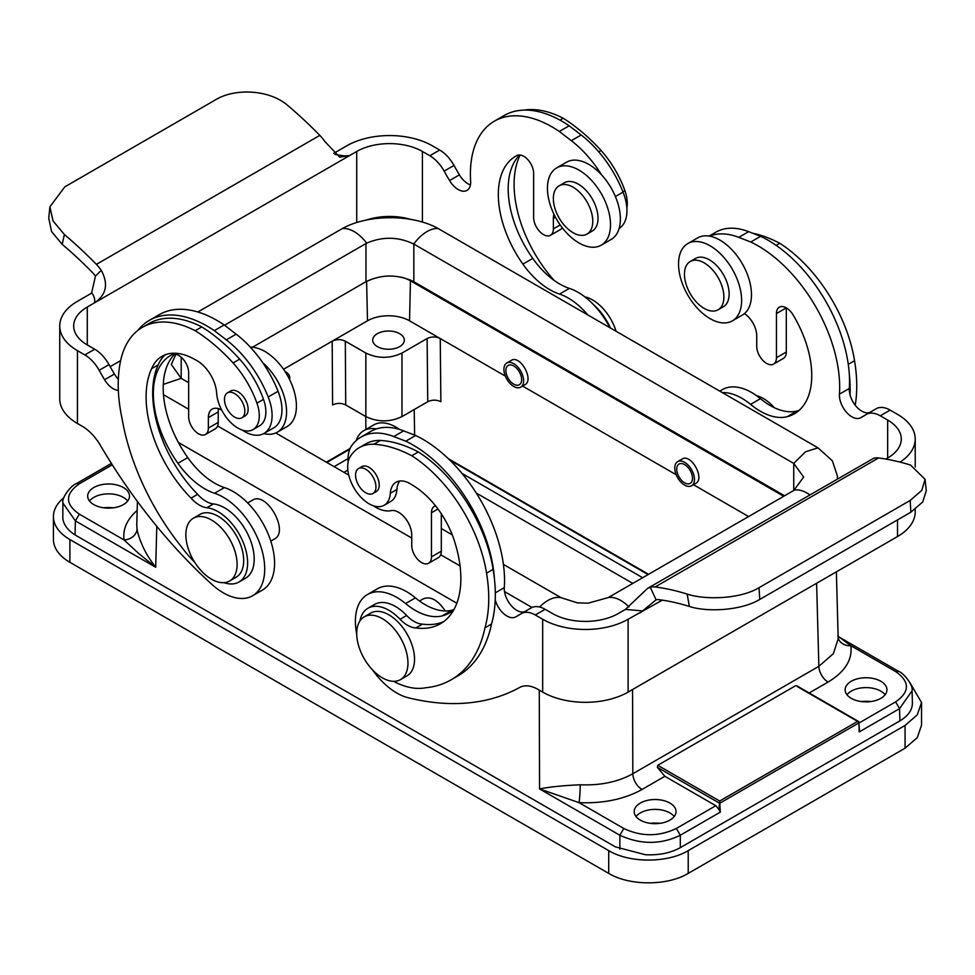 <?xml version="1.0" encoding="UTF-8"?>
<svg xmlns="http://www.w3.org/2000/svg" width="975" height="975" viewBox="0 0 975 975"><rect width="100%" height="100%" fill="white"/><g stroke="black" fill="none" stroke-linecap="round" stroke-linejoin="round"><path stroke-width="1.46" d="M676.175 474.74L522.6 386.076M505.33 376.094L440.286 338.544C435.91 336.46 431.523 336.46 427.111 338.532L427.732 401.724L401.98 416.593L401.992 353.048C389.939 358.739 377.898 358.739 365.857 353.048L365.857 416.593L345.723 404.966L345.321 341.189C340.945 339.117 336.57 339.117 332.183 341.189L332.585 404.966C336.96 402.894 341.335 402.894 345.723 404.966M748.605 516.555L693.457 484.709M506.793 363.005L511.314 360.397C520.175 354.51 534.398 380.043 524.891 384.759L520.735 387.148A13.942 8.044 -120 0 0 520.735 371.061A13.942 8.044 -120 0 0 506.793 363.005A13.942 8.044 -120 0 0 504.66 374.181A13.942 8.044 -120 0 0 513.764 386.466A13.942 8.044 -120 0 0 520.735 387.148M677.649 461.65L682.159 459.042C691.019 453.143 705.254 478.676 695.736 483.393L691.58 485.794A13.942 8.044 60 0 1 684.621 485.099A13.942 8.044 60 0 1 675.504 472.814A13.942 8.044 60 0 1 677.649 461.65A13.942 8.044 60 0 1 691.58 469.694A13.942 8.044 60 0 1 691.58 485.794M366.612 281.361L367.49 320.799A29.737 17.172 180 0 1 409.549 320.799L440.286 338.557M367.49 320.799L283.53 369.281M345.321 341.189L365.857 353.048M401.992 353.048L427.111 338.532M399.689 333.694A15.795 9.116 0 0 0 382.48 331.707A15.795 9.116 0 0 0 372.718 340.141A15.795 9.116 0 0 0 388.525 349.257A15.795 9.116 0 0 0 404.32 340.141A15.795 9.116 0 0 0 399.689 333.694M285.017 371.475L285.651 371.841A13.894 8.019 0 0 1 289.709 377.703A13.894 8.019 0 0 1 289.417 379.165M427.732 401.724C432.12 399.653 436.495 399.653 440.871 401.724L440.249 338.532M365.857 416.593C377.898 422.285 389.939 422.285 401.98 416.593M252.501 347.222L365.966 281.714C381.871 274.133 397.824 274.133 413.827 281.714L784.582 495.775M793.747 490.486L803.668 477.08L793.747 463.418L793.747 490.486L608.29 597.553L588.266 603.159L577.505 602.879L588.266 603.159M793.747 463.418L413.79 244.055C398.288 236.657 382.578 236.364 366.661 243.165L365.966 243.555L365.966 281.714M197.84 311.988L342.371 228.552C368.184 214.037 412.742 214.171 438.092 228.503L818.025 447.854L832.394 460.858L837.44 476.153L837.269 478.871M178.388 442.467L456.836 603.232M838.183 638.857L833.332 653.713L818.866 666.315L816.611 583.257M580.222 784.79C563.611 785.497 550.058 786.862 539.565 788.897L579.053 802.657A13.004 0.963 93 0 0 580.222 784.79C600.563 785.594 618.089 781.913 632.824 773.736L632.568 689.508M247.674 502.954L252.513 500.163C266.504 490.839 289.563 531.521 274.511 538.968L270.794 541.113M419.518 601.027L423.369 598.796C430.633 596.03 437.921 600.076 445.246 610.947M720.33 812.114L680.294 835.234L680.331 847.641L899.888 720.878C908.213 715.906 912.381 709.958 912.405 703.048L912.076 690.775L899.559 708.642L859.207 731.932L858.926 722.889L720.33 802.912L719.014 802.912L657.357 767.325L664.852 776.295L715.796 805.703L719.014 809.567L719.672 801.036L720.33 812.114L719.014 809.567M680.331 847.641C670.495 853.064 658.807 855.416 645.267 854.709L615.286 846.836L76.464 535.75A46.934 27.093 0 0 1 62.827 518.468L62.888 502.844M664.852 776.295L642.013 789.482C624.39 799.232 603.403 803.619 579.053 802.657L623.793 828.482C641.306 836.782 658.832 836.782 676.345 828.482L680.294 835.234C660.782 844.728 640.636 844.728 619.844 835.246L539.565 788.897L539.273 690.117M640.319 820.133A20.914 12.066 0 0 0 663.11 822.742A20.914 12.066 0 0 0 676.016 811.59A20.914 12.066 0 0 0 655.102 799.524A20.914 12.066 0 0 0 634.201 811.59A20.914 12.066 0 0 0 640.319 820.133M674.188 816.526A20.914 12.066 0 0 0 655.102 809.384A20.914 12.066 0 0 0 636.029 816.526M650.118 823.314A28.763 16.599 180 0 1 660.099 823.314M859.121 728.678L859.207 731.932M851.248 698.344A20.914 12.066 0 0 0 874.039 700.964A20.914 12.066 0 0 0 886.945 689.812A20.914 12.066 0 0 0 866.044 677.735A20.914 12.066 0 0 0 845.13 689.812A20.914 12.066 0 0 0 851.248 698.344M885.117 694.748A20.914 12.066 0 0 0 866.044 687.607A20.914 12.066 0 0 0 846.958 694.748M861.047 701.537A28.763 16.599 180 0 1 871.028 701.537M809.189 692.969L828.068 682.061C844.947 671.885 852.552 659.77 850.882 645.718L837.769 636.017M795.71 685.657L657.759 765.29L719.672 801.036L857.61 721.39L797.282 686.546M657.357 767.325L657.759 765.29M859.207 722.902L895.611 701.89C910.004 691.775 910.004 681.659 895.611 671.543L850.882 645.718A13.004 10.579 -8.9 0 1 838.159 637.772M858.926 722.134L858.926 722.889L857.61 721.39L858.926 722.134M136.792 524.952L137.036 528.901C137.768 533.812 139.839 539.955 143.264 547.365C146.043 553.483 150.187 560.113 155.683 567.267L138.767 553.556L124.081 539.967A13.004 10.579 171.1 0 0 137.036 528.901M111.394 463.405L76.55 483.527C71.455 485.05 61.425 497.506 62.888 503.051L75.404 520.906L155.683 567.267L156.804 526.329M93.807 504.599A20.914 12.066 180 0 1 87.689 496.068A20.914 12.066 180 0 1 108.591 483.99A20.914 12.066 180 0 1 129.504 496.068A20.914 12.066 180 0 1 116.598 507.219A20.914 12.066 180 0 1 93.807 504.599M89.505 500.992A20.914 12.066 180 0 1 108.591 493.862A20.914 12.066 180 0 1 127.676 500.992M113.588 507.792A28.763 16.599 0 0 0 103.606 507.792M224.53 325.223L365.966 243.555M503.417 564.403L561.1 597.712L577.505 602.879M181.204 357.216L181.204 378.373L188.65 382.675M275.767 432.973L348.745 475.105M441.309 528.548L452.266 534.873M163.471 394.692L188.65 409.232M217.62 425.965L411.742 538.042M440.712 554.763L460.054 565.927M504.526 591.606L532.021 607.486M181.204 378.373L171.295 364.455L175.914 354.315M453.887 609.668A83.643 48.287 60 0 1 452.059 610.192A65.057 37.562 60 0 1 415.423 597.858A58.549 33.796 -120 0 0 377.374 588.803L367.526 594.494A58.549 33.796 -120 0 0 356.716 634.03M373.291 505.745A39.037 22.535 -120 0 0 391.182 510.632A18.586 10.725 60 0 1 404.735 517.554A18.586 10.725 60 0 1 411.742 535.031L411.742 545.5A13.942 8.044 -120 0 0 417.824 559.528A13.942 8.044 -120 0 0 428.573 563.27L438.433 557.578A13.942 8.044 -120 0 0 441.309 551.192L441.309 513.776M524.964 611.508A17.66 10.189 60 0 1 511.168 605.548A17.66 10.189 60 0 1 504.319 587.633A115.477 66.678 -120 0 0 415.643 435.496L403.65 430.852A85.105 49.128 -120 0 0 370.89 431.364L361.03 437.056A85.105 49.128 -120 0 0 351.914 445.319A39.037 22.535 -120 0 0 348.112 462.138M647.51 588.425L873.673 458.274A31.566 18.233 60 0 1 878.56 457.957A328.343 189.577 60 0 1 910.565 465.087L925.092 479.334L921.765 490.388L910.175 500.443L759.037 587.693C740.208 599.089 705.583 600.149 687.143 594.08A328.343 189.577 -120 0 0 655.139 586.95A31.566 18.233 -120 0 0 650.252 587.267L647.51 588.425L625.475 609.387L618.247 613.555A46.471 26.825 180 0 1 552.533 613.555L545.135 609.29A27.885 16.1 -120 0 0 531.204 607.9L521.345 613.592A27.885 16.1 -120 0 0 520.955 613.836A212.27 122.558 60 0 1 518.005 615.627A212.27 122.558 60 0 1 515.543 616.992A17.66 10.189 60 0 1 495.215 599.869A141.789 81.863 60 0 1 491.522 624.037A176.804 102.07 60 0 1 457.75 675.992L451.181 679.782A176.804 102.07 60 0 1 425.612 687.753A87.275 50.383 60 0 1 393.62 681.318M356.155 440.615A44.606 25.752 60 0 1 363.821 430.621A44.606 25.752 60 0 1 376.253 428.963M363.821 430.621L373.681 424.942A44.606 25.752 60 0 1 399.543 429.427M415.643 435.496L405.783 441.188L393.803 436.544A85.105 49.128 -120 0 0 361.03 437.056M428.573 563.27A13.942 8.044 -120 0 0 431.462 556.883L431.462 512.74A13.942 8.044 60 0 1 434.35 506.354A13.942 8.044 60 0 1 435.569 505.867M453.777 609.875A83.643 48.287 60 0 1 449.438 612.946A83.643 48.287 60 0 1 442.199 615.883A65.057 37.562 60 0 1 405.563 603.549A58.549 33.796 -120 0 0 367.526 594.494M372.499 669.886A58.549 33.796 -120 0 0 408.135 697.722A371.719 214.622 -120 0 0 519.699 687.448A37.172 21.462 60 0 1 538.054 689.422L542.673 692.092A60.401 34.881 0 0 0 628.107 692.092L897.524 536.543A60.401 34.881 0 0 0 915.22 511.875L915.22 509.364M662.342 600.137L628.107 619.247A60.401 34.881 180 0 1 542.673 619.247L535.287 614.981A27.885 16.1 -120 0 0 521.345 613.592M359.921 620.953A41.815 24.143 60 0 1 368.002 608.229A41.815 24.143 60 0 1 400.079 619.271A27.885 16.1 -120 0 0 415.898 627.937A98.694 56.989 -120 0 0 440.42 623.756A98.694 56.989 -120 0 0 455.362 544.062A65.825 38.001 -120 0 0 412.096 484.928A110.346 63.704 -120 0 0 411.133 484.307A27.885 16.1 -120 0 0 396.045 482.223A27.885 16.1 -120 0 0 390.329 493.289A30.201 17.44 60 0 1 384.138 505.282A30.201 17.44 60 0 1 356.46 491.79A30.201 17.44 60 0 1 350.037 456.897A72.845 42.059 60 0 1 359.312 447.635A72.845 42.059 60 0 1 373.888 444.247A144.629 83.509 60 0 1 411.755 455.739L418.324 451.949A113.977 65.8 60 0 1 493.131 569.376A141.789 81.863 60 0 1 494.435 578.821A141.789 81.863 60 0 1 495.215 599.869M411.755 455.739A113.977 65.8 60 0 1 486.562 573.166A141.789 81.863 60 0 1 484.953 627.827L491.522 624.037M373.888 444.247L380.457 440.444A144.629 83.509 60 0 1 418.324 451.949M484.953 627.827A176.804 102.07 60 0 1 451.181 679.782M368.002 608.229L374.571 604.439A41.815 24.143 60 0 1 406.648 615.481A27.885 16.1 -120 0 0 422.467 624.134A98.694 56.989 -120 0 0 443.588 621.672M415.898 627.937L422.467 624.134M399.726 481.004A27.885 16.1 -120 0 0 396.898 489.499A30.201 17.44 60 0 1 390.707 501.479L384.138 505.282M359.312 447.635L365.881 443.832A72.845 42.059 60 0 1 380.457 440.444M364.223 616.846L370.793 613.056A36.246 20.926 60 0 1 388.915 614.847A36.246 20.926 60 0 1 412.583 646.791A36.246 20.926 60 0 1 407.026 675.833L400.457 679.624A36.246 20.926 60 0 1 364.223 658.698A36.246 20.926 60 0 1 364.223 616.846A36.246 20.926 60 0 1 382.334 618.65A36.246 20.926 60 0 1 406.014 650.581A36.246 20.926 60 0 1 400.457 679.624M372.95 493.496L376.24 491.595A14.406 8.312 -120 0 0 379.226 485.002A14.406 8.312 -120 0 0 369.038 467.366A14.406 8.312 -120 0 0 361.835 466.647L358.556 468.548A14.406 8.312 60 0 1 365.747 469.255A14.406 8.312 60 0 1 375.168 481.955A14.406 8.312 60 0 1 372.95 493.496A14.406 8.312 60 0 1 358.556 485.172A14.406 8.312 60 0 1 358.556 468.548M494.435 578.821A115.477 66.678 -120 0 0 405.783 441.188M709.568 236.145A85.105 49.128 60 0 1 738.782 237.364L750.774 242.007A115.477 66.678 60 0 1 839.451 394.144A17.66 10.189 -120 0 0 846.568 412.364A17.66 10.189 -120 0 0 860.523 417.812A212.27 122.558 -120 0 0 862.997 416.447A212.27 122.558 -120 0 0 865.946 414.655A27.885 16.1 60 0 1 866.336 414.412A27.885 16.1 60 0 1 880.267 415.801L887.664 420.067A46.471 26.825 180 0 1 901.278 439.043A46.471 26.825 180 0 1 887.664 458.006L885.836 459.067M722.329 392.596A58.549 33.796 60 0 1 750.555 404.369A65.057 37.562 -120 0 0 787.191 416.703A83.643 48.287 -120 0 0 794.43 413.766A83.643 48.287 -120 0 0 793.041 314.84A13.942 8.044 -120 0 0 779.33 307.186A13.942 8.044 -120 0 0 776.441 313.56L776.441 357.703A13.942 8.044 60 0 1 773.565 364.089A13.942 8.044 60 0 1 762.816 360.348A13.942 8.044 60 0 1 756.734 346.32L756.734 335.851A18.586 10.725 -120 0 0 744.449 313.609M687.777 243.592L697.637 237.9A44.606 25.752 60 0 1 742.243 263.652A44.606 25.752 60 0 1 742.243 315.157L732.383 320.848A44.606 25.752 60 0 1 700.428 311.317A44.606 25.752 60 0 1 678.966 270.173A44.606 25.752 60 0 1 687.777 243.592A44.606 25.752 60 0 1 732.383 269.344A44.606 25.752 60 0 1 732.383 320.848M690.227 261.495L695.492 258.46A27.885 16.1 60 0 1 723.365 274.548A27.885 16.1 60 0 1 723.365 306.747L718.112 309.782A27.885 16.1 60 0 1 696.625 302.311A27.885 16.1 60 0 1 684.462 274.255A27.885 16.1 60 0 1 690.227 261.495A27.885 16.1 60 0 1 718.112 277.582A27.885 16.1 60 0 1 718.112 309.782M709.142 236.072L715.882 232.184A85.105 49.128 60 0 1 748.642 231.672L760.634 236.316A115.477 66.678 60 0 1 849.286 373.949A115.477 66.678 60 0 1 849.31 388.452A17.66 10.189 -120 0 0 850.066 394.997A17.66 10.189 -120 0 0 869.944 412.327M750.774 242.007L760.634 236.316M849.286 373.949A141.789 81.863 60 0 1 850.066 394.997M752.566 233.196A144.629 83.509 60 0 1 779.744 243.287A113.977 65.8 60 0 1 854.551 360.713A141.789 81.863 60 0 1 855.221 405.222M779.744 243.287L776.124 245.371M756.551 395.704A36.246 20.926 60 0 1 763.474 398.604A36.246 20.926 60 0 1 774.394 407.733M875.806 408.964A27.885 16.1 60 0 1 876.184 408.732A27.885 16.1 60 0 1 890.126 410.109L897.524 414.375A60.401 34.881 180 0 1 915.22 439.043A60.401 34.881 180 0 1 900.096 462.113M719.782 391.121L722.365 389.634A58.549 33.796 60 0 1 760.415 398.678A65.057 37.562 -120 0 0 797.05 411.011A83.643 48.287 -120 0 0 799.073 410.426M776.441 313.56L786.301 307.868L786.301 352.012A13.942 8.044 60 0 1 783.412 358.398L773.565 364.089M655.139 586.95L878.56 457.957M926.25 490.754L922.764 501.918L910.869 512.192L759.732 599.454C740.89 610.764 706.948 612.3 689.349 606.438A314.401 181.521 -120 0 0 658.771 599.637A17.635 10.177 -120 0 0 656.09 599.808L640.124 612.958M642.525 610.923L625.475 609.387M684.621 482.82A11.152 6.435 60 0 1 677.332 472.997A11.152 6.435 60 0 1 679.039 464.063A11.152 6.435 60 0 1 684.621 464.612A11.152 6.435 60 0 1 691.897 474.447A11.152 6.435 60 0 1 690.19 483.381A11.152 6.435 60 0 1 684.621 482.82M601.612 174.915A85.105 49.128 -120 0 0 571.301 140.668L559.309 131.467A115.477 66.678 -120 0 0 494.325 121.192A115.477 66.678 -120 0 0 470.633 181.216A17.66 10.189 60 0 1 467.013 190.393A17.66 10.189 60 0 1 449.56 180.546A212.27 122.558 60 0 1 444.149 171.125A27.885 16.1 -120 0 0 429.817 155.732L422.419 151.466A46.471 26.825 -0 0 0 356.716 151.466L349.489 155.634L339.739 157.17L324.699 141.326A31.566 18.233 -120 0 0 319.812 135.379A328.343 189.577 -120 0 0 287.82 105.544C269.392 89.371 234.877 88.103 215.914 99.608L64.777 186.871L49.908 206.846L53.028 220.947L64.399 234.536A328.343 189.577 60 0 1 96.391 264.371A31.566 18.233 60 0 1 101.278 270.319C108.615 284.017 106.36 294.852 94.514 302.835L87.287 307.015A46.471 26.825 -0 0 0 73.686 325.979A46.471 26.825 -0 0 0 87.287 344.955L94.685 349.221A27.885 16.1 60 0 1 109.017 364.613A212.27 122.558 -120 0 0 114.428 374.034A17.66 10.189 -120 0 0 118.328 379.202M137.853 330.403A115.477 66.678 60 0 1 149.333 320.373L159.193 314.681A115.477 66.678 60 0 1 224.177 324.955L236.169 334.157A85.105 49.128 60 0 1 278.058 391.292L268.198 396.983A39.037 22.535 60 0 1 264.018 433.436A39.037 22.535 60 0 1 242.178 430.048M264.018 433.436L273.877 427.745A39.037 22.535 -120 0 0 278.058 391.292M218.558 408.708A18.586 10.725 -120 0 0 218.229 411.913L218.229 422.394A13.942 8.044 60 0 1 215.341 428.768L205.481 434.46A13.942 8.044 60 0 1 194.744 430.731A13.942 8.044 60 0 1 188.65 416.703L188.65 372.56A13.942 8.044 -120 0 0 182.715 358.69A13.942 8.044 -120 0 0 172.063 354.668A83.643 48.287 -120 0 0 170.674 355.424A83.643 48.287 -120 0 0 177.913 463.296A65.057 37.562 -120 0 0 214.549 493.265A58.549 33.796 60 0 1 259.655 543.136A58.549 33.796 60 0 1 252.586 595.749A58.549 33.796 60 0 1 211.977 584.464A371.719 214.622 60 0 1 100.413 445.38A37.172 21.462 -120 0 0 82.058 426.148L77.439 423.479A60.401 34.881 180 0 1 59.743 398.824L59.743 325.979A60.401 34.881 0 0 0 77.439 350.647L84.825 354.912A27.885 16.1 60 0 1 99.157 370.305A212.27 122.558 -120 0 0 104.569 379.726A17.66 10.189 -120 0 0 118.341 390.378M174.744 354.157A83.643 48.287 -120 0 0 187.761 457.604A65.057 37.562 -120 0 0 224.408 487.573A58.549 33.796 60 0 1 269.514 537.444A58.549 33.796 60 0 1 262.446 590.058L252.586 595.749M263.725 433.595A44.606 25.752 -120 0 0 277.314 432.193A44.606 25.752 -120 0 0 286.138 417.458A44.606 25.752 -120 0 0 262.775 362.749M277.314 432.193L287.174 426.502A44.606 25.752 -120 0 0 295.998 411.767A44.606 25.752 -120 0 0 283.396 369.086A44.606 25.752 -120 0 0 250.343 347.161M221.739 410.158A18.586 10.725 -120 0 0 212.221 409.098A18.586 10.725 -120 0 0 208.37 417.605L208.37 428.086A13.942 8.044 60 0 1 205.481 434.46M224.177 324.955L214.329 330.647L226.31 339.848A85.105 49.128 60 0 1 268.198 396.983M223.909 582.648A41.815 24.143 -120 0 0 238.973 582.014A41.815 24.143 -120 0 0 242.69 541.137A41.815 24.143 -120 0 0 206.895 507.743A27.885 16.1 60 0 1 191.076 498.14A98.694 56.989 60 0 1 151.6 368.684A65.825 38.001 60 0 1 162.033 356.302A65.825 38.001 60 0 1 194.878 359.519A110.346 63.704 60 0 1 195.829 360.007A27.885 16.1 60 0 1 216.633 393.01A30.201 17.44 -120 0 0 230.514 422.273A30.201 17.44 -120 0 0 253.037 429.585A30.201 17.44 -120 0 0 256.937 403.15A72.845 42.059 -120 0 0 233.086 362.944A144.629 83.509 -120 0 0 195.207 330.72A113.977 65.8 -120 0 0 142.374 327.344A113.977 65.8 -120 0 0 120.4 361.774A141.789 81.863 -120 0 0 122.009 418.275A176.804 102.07 -120 0 0 181.362 546.731A87.275 50.383 -120 0 0 194.683 562.234M195.207 330.72L201.776 326.918A113.977 65.8 -120 0 0 148.943 323.542L142.374 327.344M233.086 362.944L239.655 359.153A144.629 83.509 -120 0 0 201.776 326.918M238.973 582.014L245.542 578.224A41.815 24.143 -120 0 0 249.259 537.335A41.815 24.143 -120 0 0 213.464 503.941A27.885 16.1 60 0 1 197.645 494.337A98.694 56.989 60 0 1 158.182 364.894A65.825 38.001 60 0 1 165.482 354.693M191.076 498.14L197.645 494.337M151.6 368.684L158.182 364.894M253.037 429.585L259.606 425.795A30.201 17.44 -120 0 0 263.506 399.36A72.845 42.059 -120 0 0 239.655 359.153M229.613 580.99L236.182 577.188A36.246 20.926 -120 0 0 241.739 548.145A36.246 20.926 -120 0 0 218.059 516.214A36.246 20.926 -120 0 0 199.936 514.41L193.367 518.212A36.246 20.926 -120 0 0 193.367 560.064A36.246 20.926 -120 0 0 229.613 580.99A36.246 20.926 -120 0 0 235.17 551.947A36.246 20.926 -120 0 0 211.49 520.004A36.246 20.926 -120 0 0 193.367 518.212M227.443 392.852L230.734 390.951A14.406 8.312 60 0 1 237.937 391.67A14.406 8.312 60 0 1 247.345 404.357A14.406 8.312 60 0 1 245.139 415.898L241.849 417.8A14.406 8.312 -120 0 0 244.055 406.258A14.406 8.312 -120 0 0 234.646 393.559A14.406 8.312 -120 0 0 227.443 392.852A14.406 8.312 -120 0 0 227.443 409.488A14.406 8.312 -120 0 0 241.849 417.8M149.333 320.373A115.477 66.678 60 0 1 214.329 330.647M587.754 314.901A58.549 33.796 -120 0 0 559.54 294.084A65.057 37.562 60 0 1 522.893 264.115A83.643 48.287 60 0 1 515.653 156.244A83.643 48.287 60 0 1 517.043 155.488A13.942 8.044 60 0 1 527.707 159.51A13.942 8.044 60 0 1 533.642 173.379L533.642 217.522A13.942 8.044 -120 0 0 539.723 231.55A13.942 8.044 -120 0 0 550.473 235.292A13.942 8.044 -120 0 0 553.361 228.906L553.361 218.424A18.586 10.725 60 0 1 553.958 214.256M601.283 245.152L611.142 239.472A44.606 25.752 -120 0 0 619.954 224.725A44.606 25.752 -120 0 0 603.245 176.755A44.606 25.752 -120 0 0 566.536 162.203L556.676 167.895A44.606 25.752 -120 0 0 556.676 219.399A44.606 25.752 -120 0 0 601.283 245.152A44.606 25.752 -120 0 0 610.094 230.417A44.606 25.752 -120 0 0 593.385 182.447A44.606 25.752 -120 0 0 556.676 167.895M586.999 234.085L592.264 231.051A27.885 16.1 -120 0 0 598.028 218.29A27.885 16.1 -120 0 0 585.865 190.235A27.885 16.1 -120 0 0 564.379 182.764L559.126 185.798A27.885 16.1 -120 0 0 559.126 217.986A27.885 16.1 -120 0 0 586.999 234.085A27.885 16.1 -120 0 0 592.776 221.325A27.885 16.1 -120 0 0 580.612 193.269A27.885 16.1 -120 0 0 559.126 185.798M619.149 228.394A39.037 22.535 -120 0 0 623.049 192.124A85.105 49.128 -120 0 0 581.161 134.977L569.168 125.775A115.477 66.678 -120 0 0 504.185 115.501L494.325 121.192M559.309 131.467L569.168 125.775M610.362 327.953A41.815 24.143 -120 0 0 593.348 304.48M554.117 280.398A98.694 56.989 60 0 1 519.59 156.232L517.493 157.45M519.59 156.232A65.825 38.001 60 0 1 520.138 155.013M626.852 207.955A30.201 17.44 -120 0 0 624.926 190.698A72.845 42.059 -120 0 0 601.075 150.491L598.76 151.832M601.075 150.491A144.629 83.509 -120 0 0 563.197 118.255L559.979 120.12M563.197 118.255A113.977 65.8 -120 0 0 524.002 110.114M616.102 331.268A36.246 20.926 -120 0 0 592.617 299.959A36.246 20.926 -120 0 0 584.866 296.875M470.438 184.933A17.66 10.189 60 0 1 459.42 174.854A212.27 122.558 60 0 1 453.997 165.445A27.885 16.1 -120 0 0 439.676 150.04L432.278 145.775A60.401 34.881 0 0 0 346.856 145.775L333.779 153.319M609.814 327.637A58.549 33.796 -120 0 0 569.388 288.393A65.057 37.562 60 0 1 532.752 258.424A83.643 48.287 60 0 1 519.736 154.976M550.473 235.292L560.32 229.6A13.942 8.044 -120 0 0 562.197 227.675M366.271 220.07A46.471 26.825 180 0 1 410.585 219.351M333.706 164.738L349.489 155.634L344.248 155.927L335.01 154.489M59.743 325.979A60.401 34.881 0 0 1 77.439 301.324L91.857 293C94.27 296.29 95.16 299.569 94.514 302.835L333.718 164.751M110.151 366.649L120.644 360.592M96.391 264.371L319.812 135.379M49.896 206.846L48.75 218.181L51.578 231.587L62.181 244.347A314.401 181.521 60 0 1 92.771 272.854A17.635 10.177 60 0 1 95.452 276.132L91.565 293.158M513.764 384.187A11.152 6.435 -120 0 0 519.334 384.735A11.152 6.435 -120 0 0 521.052 375.802A11.152 6.435 -120 0 0 513.764 365.978A11.152 6.435 -120 0 0 508.182 365.418A11.152 6.435 -120 0 0 506.476 374.363A11.152 6.435 -120 0 0 513.764 384.187M909.967 682.756L921.533 702.487L917.268 714.882L905.068 725.437L688.216 850.627C667.522 863.192 629.521 863.241 608.717 850.627L69.895 539.541A56.221 32.455 180 0 1 53.418 516.592A56.221 32.455 180 0 1 63.838 497.774M921.533 702.487L921.533 725.254L917.268 737.648L905.068 748.203L688.216 873.393C667.522 885.946 629.521 886.007 608.717 873.393L69.895 562.307A56.221 32.455 180 0 1 53.418 539.358L53.418 516.592M632.799 583.416L476.251 493.033M347.868 470.096L343.968 472.351M348.014 458.628L334.108 466.659M642.647 577.724L462.028 473.448M414.619 435.094L414.204 409.537M448.317 458.677L648.582 574.299M783.693 496.287L410.438 280.788A1.853 1.073 -60 0 1 410.585 280.057M409.549 320.799L410.438 280.788A31.005 17.903 180 0 0 401.212 277.119M365.71 416.508L365.918 429.414M350.086 448.463L326.345 462.174M413.827 244.079L413.827 281.714M438.092 228.503A32.309 18.659 120 0 0 413.79 244.055M818.025 447.854L805.582 451.754L793.723 463.405M828.068 682.061A13.004 7.508 60 0 1 818.866 666.315L632.824 773.736A13.004 7.508 60 0 0 642.013 789.482M75.026 534.885L75.404 520.906L79.341 514.142C64.911 504.112 64.911 493.996 79.341 483.795L112.271 464.795M619.893 849.164L619.844 835.246L623.793 828.482M899.888 720.878L899.559 708.642L895.611 701.89M676.345 828.482L715.796 805.703M895.611 671.543L898.365 671.336M76.598 483.588L79.341 483.795M137.158 510.449C126.969 519.431 122.606 529.267 124.081 539.967L79.341 514.142M809.689 494.8A32.309 18.659 -120 0 0 794.43 490.084M628.973 606.974A32.309 18.659 -120 0 0 608.29 597.553M342.371 228.552A32.309 18.659 60 0 1 366.661 243.165M539.65 607.011A32.309 18.659 -60 0 1 561.1 597.699M163.288 384.394L181.167 378.361M403.65 430.852L393.803 436.544M441.309 551.192L431.462 556.883M437.958 508.987L431.462 512.74M452.059 610.192L442.199 615.883M415.423 597.858L405.563 603.549M545.135 609.29L535.287 614.981M520.418 614.165L515.543 616.992M504.319 587.633L495.312 592.837M486.562 573.166L493.131 569.376M400.079 619.271L406.648 615.481M390.329 493.289L396.898 489.499M887.664 420.067L887.664 458.006M738.782 237.364L748.642 231.672M839.451 394.144L849.31 388.452M854.551 360.713L848.274 364.333M860.523 417.812L865.41 414.997M880.267 415.801L890.126 410.109M750.555 404.369L760.415 398.678M787.191 416.703L797.05 411.011M776.441 357.703L786.301 352.012M910.175 500.443L910.869 512.192M759.037 587.693L759.732 599.454M687.143 594.08L689.349 606.438M650.252 587.267L656.09 599.808M897.524 519.894L897.524 536.543M628.107 619.247L628.107 692.092M542.673 619.247L542.673 692.092M218.229 411.913L208.37 417.605M236.169 334.157L226.31 339.848M218.229 422.394L208.37 428.086M187.761 457.604L177.913 463.296M224.408 487.573L214.549 493.265M109.017 364.613L99.157 370.305M94.685 349.221L84.825 354.912M114.428 374.034L104.569 379.726M206.895 507.743L213.464 503.941M256.937 403.15L263.506 399.36M422.419 151.466L422.419 222.044M571.301 140.668L581.161 134.977M615.396 196.536L623.049 192.124M553.361 218.424L555.457 217.218M624.926 190.698L622.94 191.843M449.56 180.546L459.42 174.854M444.149 171.125L453.997 165.445M429.817 155.732L439.676 150.04M559.54 294.084L569.388 288.393M522.893 264.115L532.752 258.424M553.361 228.906L560.198 224.957M356.716 151.466L356.716 222.495M87.287 307.015L87.287 344.955M64.399 234.536L62.181 244.347M101.278 270.319L95.452 276.132M77.439 350.647L77.439 423.479M69.895 539.541L69.895 562.307M608.717 850.627L608.717 873.393M688.216 850.627L688.216 873.393M905.068 725.437L905.068 748.203M648.095 574.58L449.78 460.09M289.636 379.604L289.709 377.703M326.869 462.467L349.757 449.256M836.367 571.85L838.183 638.796M912.064 690.751C913.526 685.242 903.459 672.762 898.402 671.263L838.415 636.638M859.426 730.178L858.804 721.658M796.697 685.754L858.475 721.427M137.414 501.455L136.768 524.879M837.44 475.958L837.44 478.774M876.184 408.732L866.336 414.412M926.25 490.766L925.092 479.334M915.22 466.928L915.22 439.043"/></g></svg>
